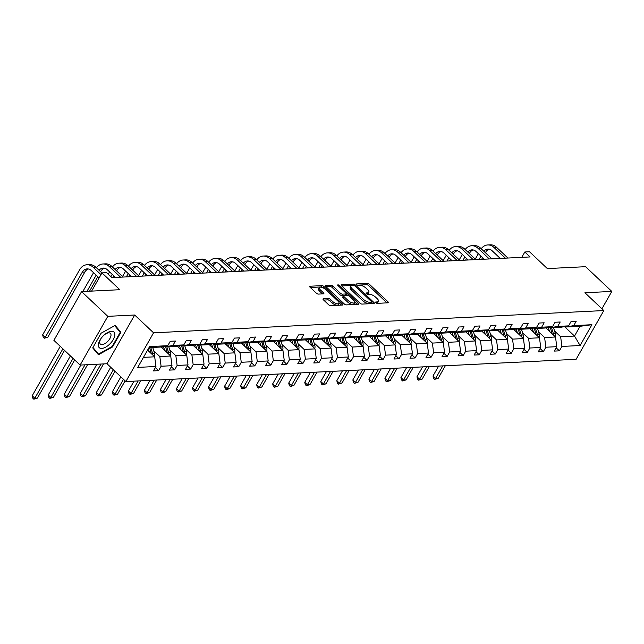 <?xml version="1.0" encoding="UTF-8"?>
<svg xmlns="http://www.w3.org/2000/svg" width="644" height="644" viewBox="0 0 644 644"><rect width="100%" height="100%" fill="white"/><g stroke="black" fill="none" stroke-linecap="round" stroke-linejoin="round"><path stroke-width="0.97" d="M375.855 302.704A1.135 0.443 29.6 0 0 377.279 303.348L388.002 302.817A1.618 0.636 29.6 0 0 388.38 302.64A1.618 0.636 29.6 0 0 387.978 301.795L369.447 284.31A1.618 0.636 29.6 0 0 367.41 283.392L356.687 283.923A1.135 0.443 29.6 0 0 356.422 284.044A1.135 0.443 29.6 0 0 356.704 284.64A1.135 0.443 29.6 0 0 358.128 285.284L359.521 285.212A5.176 2.037 29.6 0 1 366.042 288.158L367.587 289.615A5.176 2.037 29.6 0 1 368.859 292.336A5.176 2.037 29.6 0 1 367.652 292.883L366.267 292.956A1.135 0.443 29.6 0 0 366.001 293.076A1.135 0.443 29.6 0 0 366.283 293.672A1.135 0.443 29.6 0 0 367.708 294.316L369.093 294.244A5.176 2.037 29.6 0 1 375.613 297.19L377.159 298.647A5.176 2.037 29.6 0 1 378.431 301.368A5.176 2.037 29.6 0 1 377.231 301.915L375.838 301.988A1.135 0.443 29.6 0 0 375.573 302.108A1.135 0.443 29.6 0 0 375.855 302.704M601.931 308.79L611.8 291.426L585.573 266.688L547.344 268.58L529.513 251.756L524.836 251.989L521.793 257.342M80.114 365.076L106.993 363.747L134.677 315.013L107.806 316.341L80.114 365.076L53.895 340.338L81.579 291.603L119.808 289.711L101.977 272.895L91.633 291.104M107.806 316.341L81.579 291.603M323.393 298.808A1.618 0.636 29.6 0 0 323.014 298.977A1.618 0.636 29.6 0 0 323.409 299.822L328.609 304.733A1.618 0.636 29.6 0 0 330.654 305.65L342.552 305.063A1.618 0.636 29.6 0 0 342.93 304.894A1.618 0.636 29.6 0 0 342.536 304.04L323.996 286.564A1.618 0.636 29.6 0 0 321.96 285.638L310.062 286.226A1.618 0.636 29.6 0 0 309.684 286.403A1.618 0.636 29.6 0 0 310.078 287.248L316.357 293.173A1.618 0.636 29.6 0 0 318.402 294.091L323.489 293.841A1.618 0.636 29.6 0 0 323.868 293.672A1.618 0.636 29.6 0 0 323.473 292.819L320.358 289.881A4.331 1.707 29.6 0 1 319.295 287.61A4.331 1.707 29.6 0 1 321.96 287.417A4.331 1.707 29.6 0 1 325.751 289.615L337.955 301.126A4.331 1.707 29.6 0 1 339.018 303.396A4.331 1.707 29.6 0 1 336.353 303.59A4.331 1.707 29.6 0 1 332.562 301.392L330.525 299.476A1.618 0.636 29.6 0 0 328.488 298.55L323.393 298.808L323.063 299.388M101.977 272.895L106.654 272.662L111.895 277.612L530.084 256.94L524.836 251.989M134.677 315.013L153.562 332.819L603.806 310.561L576.122 359.296L125.87 381.554L153.562 332.819M611.8 291.426L584.921 292.754L603.806 310.561M359.988 303.179A1.618 0.636 29.6 0 0 362.025 304.097L373.931 303.509A1.618 0.636 29.6 0 0 374.301 303.34A1.618 0.636 29.6 0 0 373.906 302.487L355.375 285.01A1.618 0.636 29.6 0 0 353.339 284.084L341.433 284.68A1.618 0.636 29.6 0 0 341.054 284.849A1.618 0.636 29.6 0 0 341.449 285.695L359.988 303.179M358.241 304.29L346.335 304.878A1.618 0.636 29.6 0 1 344.298 303.952L325.767 286.475A1.618 0.636 29.6 0 1 325.365 285.622A1.618 0.636 29.6 0 1 325.743 285.453L330.839 285.203A1.618 0.636 29.6 0 1 332.876 286.121L340.394 293.213A1.618 0.636 29.6 0 0 342.431 294.131L345.812 293.962A1.618 0.636 29.6 0 0 346.19 293.793A1.618 0.636 29.6 0 0 345.788 292.948L337.963 285.566A1.135 0.443 29.6 0 1 337.689 284.97A1.135 0.443 29.6 0 1 338.382 284.922A1.135 0.443 29.6 0 1 339.38 285.493L358.217 303.268A1.618 0.636 29.6 0 1 358.619 304.113A1.618 0.636 29.6 0 1 358.241 304.29M155.333 367.587L158.585 370.654L153.449 370.912L155.953 366.5L137.76 367.394L149.585 346.585L167.778 345.683L160.227 347.068L148.997 347.615M172.914 345.434L183.806 344.894L176.263 346.271L165.363 346.81L172.914 345.434L175.418 341.022L170.282 341.272L167.778 345.683M183.806 344.894L186.317 340.483L191.453 340.225L188.95 344.637L199.841 344.105L202.345 339.686L207.489 339.436L204.977 343.848L215.869 343.308L218.38 338.897L223.516 338.639L221.013 343.059L231.904 342.519L234.408 338.1L239.552 337.85L237.04 342.262L247.94 341.723L250.444 337.311L255.579 337.053L253.076 341.473L263.968 340.934L266.479 336.522L271.615 336.265L269.112 340.676L280.003 340.137L282.507 335.725L287.651 335.476L285.139 339.887L296.039 339.348L298.542 334.936L303.678 334.679L301.175 339.09L312.066 338.551L314.578 334.139L319.714 333.89L317.202 338.301L328.102 337.762L330.605 333.351L335.749 333.093L333.238 337.504L344.129 336.965L346.641 332.554L351.777 332.304L349.273 336.715L360.165 336.176L362.669 331.765L367.813 331.507L365.301 335.918L376.201 335.379L378.704 330.968L383.84 330.718L381.337 335.13L392.228 334.59L394.74 330.179L399.876 329.921L397.372 334.333L408.264 333.801L410.767 329.382L415.911 329.132L413.4 333.544L424.299 333.004L426.803 328.593L431.939 328.335L429.435 332.747L440.327 332.215L442.839 327.796L447.974 327.546L445.463 331.958L456.363 331.418L458.866 327.007L464.002 326.75L461.498 331.169L472.39 330.63L474.902 326.218L480.038 325.961L477.534 330.372L488.426 329.833L490.929 325.421L496.073 325.164L493.562 329.583L504.461 329.044L506.965 324.632L512.101 324.375L509.597 328.786L520.489 328.247L523 323.835L528.136 323.586L525.633 327.997L536.524 327.458L539.028 323.047L544.172 322.789L541.66 327.2L552.552 326.661L555.064 322.25L560.2 322L557.696 326.411L568.588 325.872L571.091 321.461L576.235 321.203L573.724 325.614L591.917 324.721L580.099 345.53L561.906 346.432L559.394 350.843L554.259 351.093L556.762 346.681L545.871 347.221L543.367 351.632L538.223 351.89L540.735 347.478L529.843 348.018L527.331 352.429L522.195 352.679L524.699 348.267L513.807 348.807L511.304 353.218L506.16 353.476L508.671 349.064L497.772 349.595L495.268 354.015L490.132 354.264L492.636 349.853L481.744 350.392L479.233 354.804L474.097 355.061L476.6 350.642L465.709 351.181L463.205 355.601L458.061 355.85L460.573 351.439L449.673 351.978L447.169 356.39L442.034 356.647L444.537 352.228L433.645 352.767L431.134 357.178L425.998 357.436L428.501 353.025L417.61 353.564L415.106 357.975L409.962 358.225L412.474 353.814L401.582 354.353L399.071 358.764L393.935 359.022L396.438 354.611L385.547 355.15L383.043 359.561L377.899 359.811L380.411 355.399L369.511 355.939L367.008 360.35L361.872 360.608L364.375 356.196L353.484 356.736L350.972 361.147L345.836 361.397L348.34 356.985L337.448 357.525L334.944 361.936L329.8 362.194L332.312 357.782L321.412 358.322L318.909 362.733L313.773 362.983L316.276 358.571L305.385 359.111L302.873 363.522L297.737 363.779L300.249 359.368L289.349 359.899L286.846 364.319L281.71 364.568L284.213 360.157L273.322 360.696L270.81 365.108L265.674 365.365L268.178 360.954L257.286 361.485L254.783 365.905L249.639 366.154L252.15 361.743L241.25 362.282L238.747 366.694L233.611 366.951L236.115 362.532L225.223 363.071L222.711 367.483L217.575 367.74L220.079 363.329L209.187 363.868L206.684 368.279L201.54 368.537L204.051 364.118L193.16 364.657L190.648 369.068L185.512 369.326L188.016 364.915L177.124 365.454L174.613 369.865L169.477 370.115L171.988 365.703L161.089 366.243L158.585 370.654M161.064 346.907L170.724 356.019L159.825 356.559L153.755 350.827M159.825 356.559L161.089 366.243M170.724 356.019L171.988 365.703M164.759 346.239L165.363 346.81M177.1 346.118L186.752 355.222L175.86 355.762L169.791 350.038M175.86 355.762L177.124 365.454M186.752 355.222L188.016 364.915M199.841 344.105L192.29 345.482L181.399 346.013L188.95 344.637M180.787 345.442L181.399 346.013M193.128 345.329L202.788 354.433L191.896 354.973L185.818 349.241M191.896 354.973L193.16 364.657M202.788 354.433L204.051 364.118M215.869 343.308L208.326 344.685L197.426 345.224L204.977 343.848M196.823 344.653L197.426 345.224M209.163 344.532L218.823 353.637L207.923 354.176L201.854 348.452M207.923 354.176L209.187 363.868M218.823 353.637L220.079 363.329M231.904 342.519L224.353 343.896L213.462 344.435L221.013 343.059M212.858 343.856L213.462 344.435M225.199 343.743L234.851 352.848L223.959 353.387L217.889 347.663M223.959 353.387L225.223 363.071M234.851 352.848L236.115 362.532M247.94 341.723L240.389 343.099L229.497 343.638L237.04 342.262M228.886 343.067L229.497 343.638M241.226 342.946L250.886 352.059L239.987 352.59L233.917 346.866M239.987 352.59L241.25 362.282M250.886 352.059L252.15 361.743M263.968 340.934L256.425 342.31L245.525 342.849L253.076 341.473M244.921 342.278L245.525 342.849M257.262 342.157L266.914 351.262L256.022 351.801L249.953 346.078M256.022 351.801L257.286 361.485M266.914 351.262L268.178 360.954M280.003 340.137L272.452 341.513L261.561 342.053L269.112 340.676M260.957 341.481L261.561 342.053M273.298 341.36L282.949 350.473L272.058 351.012L265.988 345.281M272.058 351.012L273.322 360.696M282.949 350.473L284.213 360.157M296.039 339.348L288.488 340.724L277.596 341.264L285.139 339.887M276.984 340.692L277.596 341.264M289.325 340.571L298.985 349.676L288.085 350.215L282.016 344.492M288.085 350.215L289.349 359.899M298.985 349.676L300.249 359.368M312.066 338.551L304.515 339.927L293.624 340.467L301.175 339.09M293.02 339.895L293.624 340.467M305.361 339.774L315.013 348.887L304.121 349.426L298.051 343.695M304.121 349.426L305.385 359.111M315.013 348.887L316.276 358.571M328.102 337.762L320.551 339.138L309.659 339.678L317.202 338.301M309.048 339.106L309.659 339.678M321.388 338.986L331.048 348.09L320.157 348.629L314.079 342.906M320.157 348.629L321.412 358.322M331.048 348.09L332.312 357.782M344.129 336.965L336.587 338.342L325.687 338.881L333.238 337.504M325.083 338.309L325.687 338.881M337.424 338.189L347.076 347.301L336.184 347.841L330.114 342.109M336.184 347.841L337.448 357.525M347.076 347.301L348.34 356.985M360.165 336.176L352.614 337.553L341.723 338.092L349.273 336.715M341.119 337.52L341.723 338.092M353.459 337.4L363.111 346.504L352.22 347.044L346.15 341.32M352.22 347.044L353.484 356.736M363.111 346.504L364.375 356.196M376.201 335.379L368.65 336.756L357.758 337.295L365.301 335.918M357.146 336.723L357.758 337.295M369.487 336.603L379.147 345.715L368.247 346.255L362.178 340.523M368.247 346.255L369.511 355.939M379.147 345.715L380.411 355.399M392.228 334.59L384.685 335.967L373.786 336.506L381.337 335.13M373.182 335.935L373.786 336.506M385.523 335.814L395.175 344.918L384.283 345.458L378.213 339.734M384.283 345.458L385.547 355.15M395.175 344.918L396.438 354.611M408.264 333.801L400.713 335.178L389.821 335.709L397.372 334.333M389.218 335.138L389.821 335.709M401.55 335.025L411.21 344.129L400.318 344.669L394.241 338.937M400.318 344.669L401.582 354.353M411.21 344.129L412.474 353.814M424.299 333.004L416.749 334.381L405.857 334.92L413.4 333.544M405.245 334.349L405.857 334.92M417.586 334.228L427.246 343.333L416.346 343.872L410.276 338.148M416.346 343.872L417.61 353.564M427.246 343.333L428.501 353.025M440.327 332.215L432.776 333.592L421.884 334.131L429.435 332.747M421.281 333.552L421.884 334.131M433.621 333.439L443.273 342.544L432.382 343.083L426.312 337.351M432.382 343.083L433.645 352.767M443.273 342.544L444.537 352.228M456.363 331.418L448.812 332.795L437.92 333.334L445.463 331.958M437.308 332.763L437.92 333.334M449.649 332.642L459.309 341.747L448.417 342.286L442.339 336.562M448.417 342.286L449.673 351.978M459.309 341.747L460.573 351.439M472.39 330.63L464.847 332.006L453.948 332.546L461.498 331.169M453.344 331.966L453.948 332.546M465.684 331.853L475.336 340.958L464.445 341.497L458.375 335.774M464.445 341.497L465.709 351.181M475.336 340.958L476.6 350.642M488.426 329.833L480.875 331.209L469.983 331.749L477.534 330.372M469.379 331.177L469.983 331.749M481.72 331.056L491.372 340.169L480.48 340.7L474.411 334.977M480.48 340.7L481.744 350.392M491.372 340.169L492.636 349.853M504.461 329.044L496.91 330.42L486.019 330.96L493.562 329.583M485.407 330.388L486.019 330.96M497.748 330.267L507.408 339.372L496.508 339.911L490.438 334.188M496.508 339.911L497.772 349.595M507.408 339.372L508.671 349.064M520.489 328.247L512.946 329.623L502.046 330.163L509.597 328.786M501.443 329.591L502.046 330.163M513.783 329.47L523.435 338.583L512.544 339.122L506.474 333.391M512.544 339.122L513.807 348.807M523.435 338.583L524.699 348.267M536.524 327.458L528.974 328.834L518.082 329.374L525.633 327.997M517.47 328.802L518.082 329.374M529.811 328.682L539.471 337.786L528.579 338.325L522.501 332.602M528.579 338.325L529.843 348.018M539.471 337.786L540.735 347.478M552.552 326.661L545.009 328.038L534.118 328.577L541.66 327.2M533.506 328.005L534.118 328.577M545.846 327.885L555.506 336.997L544.607 337.537L538.537 331.805M544.607 337.537L545.871 347.221M555.506 336.997L556.762 346.681M568.588 325.872L561.037 327.249L550.145 327.788L557.696 326.411M549.541 327.216L550.145 327.788M564.506 326.613L574.512 336.055L560.642 336.74L554.573 331.016M560.642 336.74L561.906 346.432M580.099 345.53L574.512 336.055L580.051 326.307L566.181 326.991L573.724 325.614M106.993 363.747L125.87 381.554M565.569 326.419L566.181 326.991M143.459 357.364L154.689 356.808L147.581 350.111M580.051 326.307L591.917 324.721M154.689 356.808L155.953 366.5M556.142 347.776L559.394 350.843M540.115 348.565L543.367 351.632M524.079 349.362L527.331 352.429M508.052 350.151L511.304 353.218M492.016 350.948L495.268 354.015M475.98 351.737L479.233 354.804M459.953 352.526L463.205 355.601M443.917 353.323L447.169 356.39M427.882 354.111L431.134 357.178M411.854 354.908L415.106 357.975M395.819 355.697L399.071 358.764M379.791 356.494L383.043 359.561M363.755 357.283L367.008 360.35M347.72 358.08L350.972 361.147M331.692 358.869L334.944 361.936M315.657 359.666L318.909 362.733M299.629 360.455L302.873 363.522M283.593 361.252L286.846 364.319M267.558 362.041L270.81 365.108M251.53 362.838L254.783 365.905M235.495 363.627L238.747 366.694M219.459 364.415L222.711 367.483M203.432 365.212L206.684 368.279M187.396 366.001L190.648 369.068M171.368 366.798L174.613 369.865M112.555 346.923L120.895 332.24L115.147 325.397L101.06 333.222L92.72 347.905L98.468 354.747L112.555 346.923L112.137 346.528M376.684 303.219A5.176 2.037 29.6 0 0 377.682 302.68L378.431 301.368M367.104 294.187A5.176 2.037 29.6 0 0 368.11 293.656L368.859 292.336M386.972 302.865L368.698 285.63A1.618 0.636 29.6 0 0 366.661 284.712L357.549 285.163M353.266 285.525A1.618 0.636 29.6 0 0 352.59 285.405L341.714 285.944M372.9 303.566L371.532 302.278M371.379 302.205A1.135 0.443 29.6 0 0 371.636 302.084A1.135 0.443 29.6 0 0 371.363 301.489L355.094 286.145A1.135 0.443 29.6 0 0 353.669 285.501L352.204 285.574A5.176 2.037 29.6 0 0 350.996 286.129A5.176 2.037 29.6 0 0 352.268 288.842L363.393 299.331A5.176 2.037 29.6 0 0 369.914 302.278L371.379 302.205L370.63 303.525A1.135 0.443 29.6 0 0 370.896 303.404A1.135 0.443 29.6 0 0 370.863 303.115M350.996 286.129L350.247 287.441A5.176 2.037 29.6 0 0 351.519 290.162L352.268 288.842M370.63 303.525L369.165 303.598A5.176 2.037 29.6 0 1 362.644 300.651L351.519 290.162M326.025 286.717L330.09 286.516L330.839 285.203M346.19 293.793L345.442 295.113A1.618 0.636 29.6 0 1 345.063 295.282L341.682 295.451A1.618 0.636 29.6 0 1 339.646 294.525L332.127 287.441A1.618 0.636 29.6 0 0 330.09 286.516M346.134 293.889L347.712 295.379M354.731 301.996L357.211 304.338M348.195 300.571A4.331 1.707 29.6 0 0 351.986 302.769A4.331 1.707 29.6 0 0 354.651 302.575A4.331 1.707 29.6 0 0 353.588 300.297L349.289 296.248A1.618 0.636 29.6 0 0 347.253 295.322L343.872 295.491A1.618 0.636 29.6 0 0 343.494 295.66A1.618 0.636 29.6 0 0 343.896 296.514L348.195 300.571L347.446 301.883A4.331 1.707 29.6 0 0 351.238 304.089A4.331 1.707 29.6 0 0 353.91 303.888L354.651 302.575M343.494 295.66L342.745 296.981A1.618 0.636 29.6 0 0 343.147 297.834L343.896 296.514M347.446 301.883L343.147 297.834M339.018 303.396L338.269 304.717A4.331 1.707 29.6 0 1 335.605 304.91A4.331 1.707 29.6 0 1 331.813 302.712L329.776 300.788A1.618 0.636 29.6 0 0 327.74 299.871L323.674 300.072M319.295 287.61L318.547 288.931A4.331 1.707 29.6 0 0 319.609 291.201L320.358 289.881M322.467 293.889L319.609 291.201M323.368 287.981L323.256 287.876A1.618 0.636 29.6 0 0 321.211 286.958L310.336 287.498M341.521 305.111L339.09 302.817M117.602 329.14L120.895 332.24M555.217 336.723A4.371 3.413 -92.8 0 0 555.281 333.375L553.55 327.619M549.429 331.266L548.277 327.442M546.949 328.923L546.595 327.748M553.558 335.162A4.371 3.413 -92.8 0 0 553.325 333.471L551.594 327.716M550.362 327.772L552.093 333.528A4.371 3.413 87.2 0 1 552.182 333.866M442.758 365.889L435.634 378.431L438.202 378.302L445.326 365.76M438.202 378.302L434.644 379.356L433.597 378.366L433.018 375.951L438.612 366.09M433.018 375.951L435.634 378.431L434.644 379.356M481.197 248.753A12.365 9.66 87.2 0 1 487.725 244.953L490.293 244.825A12.365 9.66 87.2 0 1 496.516 247.288L507.907 258.035M487.725 244.953A12.365 9.66 87.2 0 1 493.948 247.417L505.339 258.163M500.243 258.413L492.08 250.709A8.243 6.44 -92.8 0 0 487.927 249.067A8.243 6.44 -92.8 0 0 483.845 251.257M489.223 249.172A8.243 6.44 -92.8 0 0 485.665 252.223L485.391 252.706M480.947 256.127L479.056 259.46M482.573 257.664L481.623 259.331M475.256 259.065L478.323 253.656M539.181 337.52A4.371 3.413 -92.8 0 0 539.245 334.164L537.515 328.408M533.401 332.062L532.25 328.239M530.914 329.72L530.559 328.545M537.523 335.951A4.371 3.413 -92.8 0 0 537.297 334.26L535.558 328.504M534.327 328.569L536.058 334.325A4.371 3.413 87.2 0 1 536.154 334.655M426.722 366.678L419.606 379.219L422.174 379.091L429.298 366.557M422.174 379.091L418.616 380.153L417.57 379.163L416.982 376.748L422.585 366.887M416.982 376.748L419.606 379.219L418.616 380.153M523.153 338.309A4.371 3.413 -92.8 0 0 523.218 334.961L521.479 329.205M517.365 332.851L516.214 329.028M514.878 330.509L514.524 329.334M521.495 336.748A4.371 3.413 -92.8 0 0 521.262 335.049L519.531 329.301M518.299 329.358L520.03 335.113A4.371 3.413 87.2 0 1 520.119 335.452M410.695 367.474L403.571 380.016L406.139 379.888L413.263 367.346M406.139 379.888L402.581 380.942L401.534 379.952L400.946 377.537L406.549 367.676M400.946 377.537L403.571 380.016L402.581 380.942M465.161 249.542A12.365 9.66 87.2 0 1 471.698 245.742L474.266 245.614A12.365 9.66 87.2 0 1 480.488 248.085L491.871 258.824M471.698 245.742A12.365 9.66 87.2 0 1 477.92 248.214L489.303 258.952M484.208 259.202L476.045 251.506A8.243 6.44 -92.8 0 0 471.899 249.856A8.243 6.44 -92.8 0 0 467.81 252.046M473.187 249.961A8.243 6.44 -92.8 0 0 469.629 253.02L469.355 253.503M464.912 256.916L463.02 260.248M466.538 258.453L465.588 260.128M459.22 259.854L462.295 254.444M449.134 250.339A12.365 9.66 87.2 0 1 455.662 246.539L458.23 246.411A12.365 9.66 87.2 0 1 464.453 248.874L475.844 259.621M455.662 246.539A12.365 9.66 87.2 0 1 461.885 249.003L473.276 259.741M468.18 259.999L460.017 252.295A8.243 6.44 -92.8 0 0 455.863 250.653A8.243 6.44 -92.8 0 0 451.782 252.842M457.16 250.758A8.243 6.44 -92.8 0 0 453.593 253.808L453.32 254.291M448.884 257.713L446.992 261.045M450.51 259.242L449.56 260.917M443.185 260.651L446.26 255.241M109.947 343.872A10.715 5.192 133.3 0 0 114.487 332.803A10.715 5.192 133.3 0 0 105.061 334.252A10.715 5.192 133.3 0 0 103.241 335.878A10.715 5.192 133.3 0 0 100.891 338.672A10.715 5.192 133.3 0 0 99.731 348.026A10.715 5.192 133.3 0 0 109.947 343.872M101.205 338.237A7.334 3.55 133.3 0 0 100.319 344.041A7.334 3.55 133.3 0 0 107.653 341.441A7.334 3.55 133.3 0 0 110.39 333.367A7.334 3.55 133.3 0 0 104.65 334.59M114.672 325.655L120.243 332.288L112.169 346.512L98.516 354.095L92.961 347.478M95.642 351.382L98.516 354.095M507.118 339.106A4.371 3.413 -92.8 0 0 507.182 335.749L505.451 329.994M501.33 333.648L500.179 329.825M498.85 331.298L498.496 330.131M505.459 337.537A4.371 3.413 -92.8 0 0 505.226 335.846L503.495 330.09M502.264 330.155L503.994 335.91A4.371 3.413 87.2 0 1 504.083 336.24M394.659 368.263L387.535 380.805L390.111 380.676L397.227 368.143M390.111 380.676L386.553 381.739L385.498 380.749L384.919 378.334L390.514 368.473M384.919 378.334L387.535 380.805L386.553 381.739M433.098 251.128A12.365 9.66 87.2 0 1 439.627 247.328L442.203 247.199A12.365 9.66 87.2 0 1 448.417 249.671L459.808 260.409M439.627 247.328A12.365 9.66 87.2 0 1 445.849 249.8L457.24 260.538M452.144 260.788L443.982 253.092A8.243 6.44 -92.8 0 0 439.836 251.442A8.243 6.44 -92.8 0 0 435.746 253.631M441.124 251.546A8.243 6.44 -92.8 0 0 437.566 254.605L437.292 255.088M432.849 258.502L430.957 261.834M434.475 260.039L433.525 261.714M427.157 261.44L430.224 256.03M491.082 339.895A4.371 3.413 -92.8 0 0 491.147 336.538L489.416 330.791M485.302 334.437L484.151 330.613M482.815 332.095L482.461 330.919M489.424 338.333A4.371 3.413 -92.8 0 0 489.199 336.635L487.468 330.887M486.228 330.944L487.967 336.699A4.371 3.413 87.2 0 1 488.055 337.037M378.632 369.06L371.508 381.594L374.075 381.473L381.2 368.932M374.075 381.473L370.517 382.528L369.471 381.538L368.883 379.123L374.486 369.262M368.883 379.123L371.508 381.594L370.517 382.528M417.062 251.925A12.365 9.66 87.2 0 1 423.599 248.125L426.167 247.996A12.365 9.66 87.2 0 1 432.39 250.46L443.772 261.206M423.599 248.125A12.365 9.66 87.2 0 1 429.822 250.588L441.204 261.327M436.109 261.585L427.946 253.881A8.243 6.44 -92.8 0 0 423.8 252.239A8.243 6.44 -92.8 0 0 419.719 254.42M425.096 252.343A8.243 6.44 -92.8 0 0 421.53 255.394L421.257 255.877M416.821 259.299L414.921 262.631M418.447 260.828L417.497 262.502M411.122 262.237L414.197 256.827M475.055 340.684A4.371 3.413 -92.8 0 0 475.119 337.335L473.388 331.579M469.267 335.234L468.116 331.41M466.779 332.884L466.433 331.716M473.396 339.122A4.371 3.413 -92.8 0 0 473.163 337.432L471.432 331.676M470.201 331.741L471.931 337.488A4.371 3.413 87.2 0 1 472.02 337.826M362.596 369.849L355.472 382.391L358.04 382.262L365.164 369.728M358.04 382.262L354.482 383.325L353.435 382.335L352.848 379.92L358.45 370.059M352.848 379.92L355.472 382.391L354.482 383.325M401.035 252.714A12.365 9.66 87.2 0 1 407.563 248.914L410.131 248.785A12.365 9.66 87.2 0 1 416.354 251.257L427.745 261.995M407.563 248.914A12.365 9.66 87.2 0 1 413.786 251.385L425.177 262.124M420.081 262.374L411.918 254.678A8.243 6.44 -92.8 0 0 407.765 253.028A8.243 6.44 -92.8 0 0 403.683 255.217M409.061 253.132A8.243 6.44 -92.8 0 0 405.503 256.183L405.221 256.674M400.785 260.087L398.894 263.42M402.411 261.625L401.462 263.291M395.086 263.026L398.161 257.616M459.019 341.481A4.371 3.413 -92.8 0 0 459.083 338.124L457.353 332.376M453.239 336.023L452.088 332.199M450.752 333.681L450.398 332.505M457.361 339.919A4.371 3.413 -92.8 0 0 457.135 338.221L455.397 332.473M454.165 332.529L455.896 338.285A4.371 3.413 87.2 0 1 455.984 338.615M346.561 370.646L339.444 383.18L342.012 383.059L349.137 370.517M342.012 383.059L338.454 384.114L337.4 383.124L336.82 380.709L342.423 370.847M336.82 380.709L339.444 383.18L338.454 384.114M384.999 253.511A12.365 9.66 87.2 0 1 391.528 249.711L394.104 249.582A12.365 9.66 87.2 0 1 400.327 252.046L411.709 262.792M391.528 249.711A12.365 9.66 87.2 0 1 397.751 252.174L409.141 262.913M404.046 263.171L395.883 255.467A8.243 6.44 -92.8 0 0 391.737 253.825A8.243 6.44 -92.8 0 0 387.648 256.006M393.025 253.921A8.243 6.44 -92.8 0 0 389.467 256.98L389.193 257.463M384.75 260.884L382.858 264.217M386.376 262.414L385.426 264.088M379.058 263.815L382.134 258.413M442.991 342.27A4.371 3.413 -92.8 0 0 443.056 338.921L441.317 333.165M437.204 336.82L436.052 332.988M434.716 334.469L434.362 333.302M441.333 340.708A4.371 3.413 -92.8 0 0 441.1 339.018L439.369 333.262M438.137 333.326L439.868 339.074A4.371 3.413 87.2 0 1 439.957 339.412M330.533 371.435L323.409 383.977L325.977 383.848L333.101 371.314M325.977 383.848L322.419 384.911L321.372 383.921L320.784 381.506L326.387 371.644M320.784 381.506L323.409 383.977L322.419 384.911M368.964 254.299A12.365 9.66 87.2 0 1 375.5 250.5L378.068 250.371A12.365 9.66 87.2 0 1 384.291 252.842L395.682 263.581M375.5 250.5A12.365 9.66 87.2 0 1 381.723 252.963L393.106 263.71M388.018 263.959L379.847 256.264A8.243 6.44 -92.8 0 0 375.702 254.613A8.243 6.44 -92.8 0 0 371.62 256.803M376.998 254.718A8.243 6.44 -92.8 0 0 373.431 257.769L373.158 258.252M368.722 261.673L366.83 265.006M370.348 263.211L369.398 264.877M363.023 264.612L366.098 259.202M426.956 343.067A4.371 3.413 -92.8 0 0 427.02 339.71L425.29 333.962M421.168 337.609L420.017 333.785M418.689 335.266L418.334 334.091M425.298 341.505A4.371 3.413 -92.8 0 0 425.064 339.807L423.333 334.059M422.102 334.115L423.833 339.871A4.371 3.413 87.2 0 1 423.921 340.201M314.497 372.232L307.373 384.766L309.941 384.645L317.065 372.103M309.941 384.645L306.391 385.7L305.337 384.709L304.757 382.295L310.352 372.433M304.757 382.295L307.373 384.766L306.391 385.7M352.936 255.096A12.365 9.66 87.2 0 1 359.465 251.289L362.033 251.168A12.365 9.66 87.2 0 1 368.255 253.631L379.646 264.37M359.465 251.289A12.365 9.66 87.2 0 1 365.687 253.76L377.078 264.499M371.982 264.756L363.82 257.053A8.243 6.44 -92.8 0 0 359.674 255.41A8.243 6.44 -92.8 0 0 355.585 257.592M360.962 255.507A8.243 6.44 -92.8 0 0 357.404 258.566L357.13 259.049M352.687 262.47L350.795 265.803M354.313 264L353.363 265.674M346.995 265.4L350.062 259.991M410.92 343.856A4.371 3.413 -92.8 0 0 410.985 340.507L409.254 334.751M405.14 338.406L403.989 334.574M402.653 336.055L402.299 334.888M409.262 342.294A4.371 3.413 -92.8 0 0 409.037 340.604L407.306 334.848M406.066 334.912L407.797 340.66A4.371 3.413 87.2 0 1 407.894 340.998M298.47 373.021L291.346 385.563L293.914 385.434L301.038 372.892M293.914 385.434L290.355 386.497L289.309 385.506L288.721 383.091L294.324 373.23M288.721 383.091L291.346 385.563L290.355 386.497M336.901 255.885A12.365 9.66 87.2 0 1 343.437 252.086L346.005 251.957A12.365 9.66 87.2 0 1 352.228 254.428L363.61 265.167M343.437 252.086A12.365 9.66 87.2 0 1 349.66 254.549L361.043 265.296M355.947 265.545L347.784 257.842A8.243 6.44 -92.8 0 0 343.638 256.199A8.243 6.44 -92.8 0 0 339.549 258.389M344.926 256.304A8.243 6.44 -92.8 0 0 341.368 259.355L341.095 259.838M336.651 263.259L334.759 266.592M338.277 264.797L337.327 266.463M330.96 266.197L334.035 260.788M394.893 344.653A4.371 3.413 -92.8 0 0 394.957 341.296L393.218 335.548M389.105 339.195L387.954 335.371M386.617 336.852L386.263 335.677M393.234 343.083A4.371 3.413 -92.8 0 0 393.001 341.392L391.27 335.645M390.039 335.701L391.769 341.457A4.371 3.413 87.2 0 1 391.858 341.787M282.434 373.818L275.31 386.352L277.878 386.223L285.002 373.689M277.878 386.223L274.32 387.286L273.273 386.295L272.686 383.88L278.288 374.019M272.686 383.88L275.31 386.352L274.32 387.286M320.873 256.682A12.365 9.66 87.2 0 1 327.402 252.875L329.969 252.754A12.365 9.66 87.2 0 1 336.192 255.217L347.583 265.956M327.402 252.875A12.365 9.66 87.2 0 1 333.624 255.346L345.015 266.085M339.919 266.334L331.757 258.638A8.243 6.44 -92.8 0 0 327.603 256.996A8.243 6.44 -92.8 0 0 323.521 259.178M328.899 257.093A8.243 6.44 -92.8 0 0 325.333 260.152L325.059 260.635M320.623 264.056L318.732 267.389M322.25 265.586L321.3 267.26M314.924 266.986L317.999 261.577M378.857 345.442A4.371 3.413 -92.8 0 0 378.922 342.093L377.191 336.337M373.077 339.984L371.918 336.16M370.59 337.641L370.236 336.474M377.199 343.88A4.371 3.413 -92.8 0 0 376.965 342.189L375.235 336.434M374.003 336.498L375.734 342.246A4.371 3.413 87.2 0 1 375.822 342.584M266.399 374.607L259.274 387.149L261.85 387.02L268.967 374.478M261.85 387.02L258.292 388.082L257.238 387.092L256.658 384.669L262.261 374.816M256.658 384.669L259.274 387.149L258.292 388.082M304.837 257.471A12.365 9.66 87.2 0 1 311.366 253.672L313.942 253.543A12.365 9.66 87.2 0 1 320.165 256.014L331.547 266.753M311.366 253.672A12.365 9.66 87.2 0 1 317.589 256.135L328.979 266.882M323.884 267.131L315.721 259.427A8.243 6.44 -92.8 0 0 311.575 257.785A8.243 6.44 -92.8 0 0 307.486 259.975M312.863 257.89A8.243 6.44 -92.8 0 0 309.305 260.941L309.031 261.424M304.588 264.845L302.696 268.178M306.214 266.383L305.264 268.049M298.897 267.783L301.964 262.374M362.83 346.239A4.371 3.413 -92.8 0 0 362.886 342.882L361.155 337.126M357.042 340.781L355.891 336.957M354.554 338.438L354.2 337.263M361.171 344.669A4.371 3.413 -92.8 0 0 360.938 342.978L359.207 337.223M357.967 337.287L359.706 343.043A4.371 3.413 87.2 0 1 359.795 343.373M250.371 375.404L243.247 387.938L245.815 387.809L252.939 375.275M245.815 387.809L242.257 388.871L241.21 387.881L240.623 385.466L246.225 375.605M240.623 385.466L243.247 387.938L242.257 388.871M288.802 258.268A12.365 9.66 87.2 0 1 295.338 254.461L297.906 254.34A12.365 9.66 87.2 0 1 304.129 256.803L315.52 267.542M295.338 254.461A12.365 9.66 87.2 0 1 301.561 256.932L312.944 267.671M307.848 267.92L299.685 260.224A8.243 6.44 -92.8 0 0 295.54 258.582A8.243 6.44 -92.8 0 0 291.458 260.764M296.836 258.679A8.243 6.44 -92.8 0 0 293.27 261.738L292.996 262.221M288.56 265.642L286.661 268.975M290.186 267.171L289.237 268.846M282.861 268.572L285.936 263.163M346.794 347.027A4.371 3.413 -92.8 0 0 346.858 343.679L345.128 337.923M341.006 341.57L339.855 337.746M338.519 339.227L338.172 338.052M345.136 345.466A4.371 3.413 -92.8 0 0 344.902 343.775L343.172 338.019M341.94 338.084L343.671 343.832A4.371 3.413 87.2 0 1 343.759 344.17M234.336 376.193L227.211 388.735L229.779 388.606L236.903 376.064M229.779 388.606L226.221 389.66L225.175 388.678L224.587 386.255L230.19 376.402M224.587 386.255L227.211 388.735L226.221 389.66M272.774 259.057A12.365 9.66 87.2 0 1 279.303 255.257L281.871 255.129A12.365 9.66 87.2 0 1 288.093 257.6L299.484 268.339M279.303 255.257A12.365 9.66 87.2 0 1 285.525 257.721L296.916 268.468M291.821 268.717L283.658 261.013A8.243 6.44 -92.8 0 0 279.504 259.371A8.243 6.44 -92.8 0 0 275.423 261.561M280.8 259.476A8.243 6.44 -92.8 0 0 277.242 262.527L276.96 263.01M272.525 266.431L270.633 269.764M274.151 267.968L273.201 269.635M266.825 269.369L269.9 263.959M330.758 347.824A4.371 3.413 -92.8 0 0 330.823 344.468L329.092 338.712M324.978 342.367L323.827 338.543M322.491 340.024L322.137 338.849M329.1 346.255A4.371 3.413 -92.8 0 0 328.875 344.564L327.136 338.808M325.904 338.873L327.635 344.629A4.371 3.413 87.2 0 1 327.724 344.959M218.3 376.99L211.184 389.523L213.752 389.395L220.876 376.861M213.752 389.395L210.194 390.457L209.139 389.467L208.559 387.052L214.162 377.191M208.559 387.052L211.184 389.523L210.194 390.457M256.739 259.846A12.365 9.66 87.2 0 1 263.275 256.046L265.843 255.918A12.365 9.66 87.2 0 1 272.066 258.389L283.449 269.128M263.275 256.046A12.365 9.66 87.2 0 1 269.49 258.518L280.881 269.256M275.785 269.506L267.622 261.81A8.243 6.44 -92.8 0 0 263.477 260.16A8.243 6.44 -92.8 0 0 259.387 262.349M264.764 260.265A8.243 6.44 -92.8 0 0 261.206 263.324L260.933 263.807M256.489 267.228L254.597 270.552M258.115 268.757L257.165 270.432M250.798 270.158L253.873 264.748M314.731 348.613A4.371 3.413 -92.8 0 0 314.795 345.264L313.056 339.509M308.943 343.155L307.792 339.332M306.455 340.813L306.101 339.638M313.073 347.052A4.371 3.413 -92.8 0 0 312.839 345.361L311.108 339.605M309.877 339.662L311.607 345.417A4.371 3.413 87.2 0 1 311.696 345.756M202.272 377.778L195.148 390.32L197.716 390.192L204.84 377.65M197.716 390.192L194.158 391.246L193.111 390.256L192.524 387.841L198.127 377.98M192.524 387.841L195.148 390.32L194.158 391.246M240.703 260.643A12.365 9.66 87.2 0 1 247.24 256.843L249.808 256.714A12.365 9.66 87.2 0 1 256.03 259.178L267.421 269.925M247.24 256.843A12.365 9.66 87.2 0 1 253.462 259.307L264.845 270.053M259.757 270.303L251.587 262.599A8.243 6.44 -92.8 0 0 247.441 260.957A8.243 6.44 -92.8 0 0 243.36 263.146M248.737 261.062A8.243 6.44 -92.8 0 0 245.171 264.112L244.897 264.595M240.462 268.017L238.57 271.349M242.088 269.554L241.138 271.221M234.762 270.955L237.837 265.545M298.695 349.41A4.371 3.413 -92.8 0 0 298.76 346.053L297.029 340.298M292.907 343.952L291.756 340.129M290.428 341.61L290.074 340.435M297.037 347.841A4.371 3.413 -92.8 0 0 296.803 346.15L295.073 340.394M293.841 340.459L295.572 346.214A4.371 3.413 87.2 0 1 295.66 346.544M186.237 378.567L179.113 391.109L181.689 390.98L188.805 378.447M181.689 390.98L178.13 392.043L177.076 391.053L176.496 388.638L182.091 378.777M176.496 388.638L179.113 391.109L178.13 392.043M224.676 261.432A12.365 9.66 87.2 0 1 231.204 257.632L233.772 257.503A12.365 9.66 87.2 0 1 239.995 259.975L251.385 270.713M231.204 257.632A12.365 9.66 87.2 0 1 237.427 260.104L248.817 270.842M243.722 271.092L235.559 263.396A8.243 6.44 -92.8 0 0 231.413 261.746A8.243 6.44 -92.8 0 0 227.324 263.935M232.701 261.85A8.243 6.44 -92.8 0 0 229.143 264.909L228.87 265.392M224.426 268.806L222.534 272.138M226.052 270.343L225.102 272.018M218.735 271.744L221.802 266.334M282.66 350.199A4.371 3.413 -92.8 0 0 282.724 346.842L280.993 341.095M276.88 344.741L275.729 340.918M274.392 342.399L274.038 341.223M281.001 348.637A4.371 3.413 -92.8 0 0 280.776 346.939L279.045 341.191M277.806 341.248L279.544 347.003A4.371 3.413 87.2 0 1 279.633 347.341M170.209 379.364L163.085 391.906L165.653 391.777L172.777 379.236M165.653 391.777L162.095 392.832L161.048 391.842L160.461 389.427L166.063 379.566M160.461 389.427L163.085 391.906L162.095 392.832M208.64 262.229A12.365 9.66 87.2 0 1 215.177 258.429L217.744 258.3A12.365 9.66 87.2 0 1 223.967 260.764L235.35 271.51M215.177 258.429A12.365 9.66 87.2 0 1 221.399 260.892L232.782 271.631M227.686 271.889L219.524 264.185A8.243 6.44 -92.8 0 0 215.378 262.543A8.243 6.44 -92.8 0 0 211.296 264.724M216.674 262.647A8.243 6.44 -92.8 0 0 213.108 265.698L212.834 266.181M208.39 269.603L206.499 272.935M210.016 271.132L209.067 272.806M202.699 272.541L205.774 267.131M266.632 350.996A4.371 3.413 -92.8 0 0 266.697 347.639L264.966 341.884M260.844 345.538L259.693 341.714M258.357 343.188L258.011 342.02M264.974 349.426A4.371 3.413 -92.8 0 0 264.74 347.736L263.01 341.98M261.778 342.045L263.509 347.8A4.371 3.413 87.2 0 1 263.597 348.13M154.174 380.153L147.049 392.695L149.617 392.566L156.742 380.032M149.617 392.566L146.059 393.629L145.013 392.639L144.425 390.224L150.028 380.363M144.425 390.224L147.049 392.695L146.059 393.629M192.612 263.018A12.365 9.66 87.2 0 1 199.141 259.218L201.709 259.089A12.365 9.66 87.2 0 1 207.932 261.561L219.322 272.299M199.141 259.218A12.365 9.66 87.2 0 1 205.364 261.689L216.754 272.428M211.659 272.678L203.496 264.982A8.243 6.44 -92.8 0 0 199.342 263.332A8.243 6.44 -92.8 0 0 195.261 265.521M200.638 263.436A8.243 6.44 -92.8 0 0 197.072 266.487L196.798 266.978M192.363 270.391L190.471 273.724M193.989 271.929L193.039 273.603M186.663 273.33L189.739 267.92M250.597 351.785A4.371 3.413 -92.8 0 0 250.661 348.428L248.93 342.68M244.817 346.327L243.665 342.503M242.329 343.985L241.975 342.809M248.938 350.223A4.371 3.413 -92.8 0 0 248.705 348.525L246.974 342.777M245.742 342.833L247.473 348.589A4.371 3.413 87.2 0 1 247.562 348.927M138.138 380.95L131.014 393.484L133.59 393.363L140.706 380.821M133.59 393.363L130.032 394.418L128.977 393.428L128.398 391.013L134 381.151M128.398 391.013L131.014 393.484L130.032 394.418M176.577 263.815A12.365 9.66 87.2 0 1 183.105 260.015L185.681 259.886A12.365 9.66 87.2 0 1 191.904 262.349L203.287 273.096M183.105 260.015A12.365 9.66 87.2 0 1 189.328 262.478L200.719 273.217M195.623 273.475L187.46 265.771A8.243 6.44 -92.8 0 0 183.315 264.129A8.243 6.44 -92.8 0 0 179.225 266.31M184.603 264.233A8.243 6.44 -92.8 0 0 181.045 267.284L180.771 267.767M176.327 271.188L174.435 274.521M177.953 272.718L177.003 274.392M170.636 274.127L173.703 268.717M234.569 352.574A4.371 3.413 -92.8 0 0 234.625 349.225L232.895 343.469M228.781 347.124L227.63 343.3M226.294 344.773L225.939 343.606M232.911 351.012A4.371 3.413 -92.8 0 0 232.677 349.322L230.946 343.566M229.707 343.63L231.446 349.378A4.371 3.413 87.2 0 1 231.534 349.716M123.487 379.308L114.986 394.281L117.554 394.152L125.113 380.846M117.554 394.152L113.996 395.215L112.95 394.225L112.362 391.81L120.871 376.837M112.362 391.81L114.986 394.281L113.996 395.215M160.541 264.603A12.365 9.66 87.2 0 1 167.078 260.804L169.646 260.675A12.365 9.66 87.2 0 1 175.868 263.146L187.259 273.885M167.078 260.804A12.365 9.66 87.2 0 1 173.3 263.275L184.683 274.014M179.587 274.264L171.425 266.568A8.243 6.44 -92.8 0 0 167.279 264.917A8.243 6.44 -92.8 0 0 163.198 267.107M168.575 265.022A8.243 6.44 -92.8 0 0 165.009 268.073L164.735 268.556M160.3 271.977L158.4 275.31M161.926 273.515L160.976 275.181M154.6 274.916L157.675 269.506M218.533 353.371A4.371 3.413 -92.8 0 0 218.598 350.014L216.867 344.266M212.745 347.913L211.594 344.089M210.266 345.57L209.912 344.395M216.875 351.809A4.371 3.413 -92.8 0 0 216.642 350.111L214.911 344.363M213.679 344.419L215.41 350.175A4.371 3.413 87.2 0 1 215.499 350.505M113.344 369.737L98.951 395.07L101.519 394.949L114.97 371.274M101.519 394.949L97.96 396.004L96.914 395.014L96.326 392.599L110.72 367.265M96.326 392.599L98.951 395.07L97.96 396.004M144.514 265.4A12.365 9.66 87.2 0 1 151.042 261.601L153.61 261.472A12.365 9.66 87.2 0 1 159.833 263.935L171.224 274.682M151.042 261.601A12.365 9.66 87.2 0 1 157.265 264.064L168.656 274.803M163.56 275.06L155.397 267.357A8.243 6.44 -92.8 0 0 151.243 265.714A8.243 6.44 -92.8 0 0 147.162 267.896M152.539 265.811A8.243 6.44 -92.8 0 0 148.981 268.87L148.708 269.353M144.264 272.774L142.372 276.107M145.89 274.304L144.94 275.978M138.573 275.704L141.64 270.303M202.498 354.16A4.371 3.413 -92.8 0 0 202.562 350.811L200.831 345.055M196.718 348.71L195.567 344.878M194.23 346.359L193.876 345.192M200.839 352.598A4.371 3.413 -92.8 0 0 200.614 350.908L198.875 345.152M197.644 345.216L199.374 350.964A4.371 3.413 87.2 0 1 199.463 351.302M100.995 364.045L82.923 395.867L85.491 395.738L103.563 363.916M85.491 395.738L81.933 396.801L80.886 395.81L80.299 393.395L96.858 364.246M80.299 393.395L82.923 395.867L81.933 396.801M128.478 266.189A12.365 9.66 87.2 0 1 135.015 262.39L137.583 262.261A12.365 9.66 87.2 0 1 143.805 264.732L155.188 275.471M135.015 262.39A12.365 9.66 87.2 0 1 141.237 264.853L152.62 275.6M147.524 275.849L139.362 268.154A8.243 6.44 -92.8 0 0 135.216 266.503A8.243 6.44 -92.8 0 0 131.126 268.693M136.504 266.608A8.243 6.44 -92.8 0 0 132.946 269.659L132.672 270.142M128.228 273.563L126.337 276.896M129.855 275.101L128.905 276.767M122.537 276.501L125.612 271.092M186.47 354.957A4.371 3.413 -92.8 0 0 186.535 351.6L184.796 345.852M180.682 349.499L179.531 345.675M178.195 347.156L177.841 345.981M184.812 353.395A4.371 3.413 -92.8 0 0 184.578 351.696L182.848 345.949M181.616 346.005L183.347 351.761A4.371 3.413 87.2 0 1 183.435 352.091M84.968 364.834L66.887 396.656L69.455 396.535L87.536 364.705M69.455 396.535L65.897 397.589L64.851 396.599L64.263 394.184L80.822 365.043M64.263 394.184L66.887 396.656L65.897 397.589M112.442 266.986A12.365 9.66 87.2 0 1 118.979 263.179L121.547 263.058A12.365 9.66 87.2 0 1 127.77 265.521L139.16 276.26M118.979 263.179A12.365 9.66 87.2 0 1 125.202 265.65L136.592 276.389M131.497 276.646L123.334 268.942A8.243 6.44 -92.8 0 0 119.18 267.3A8.243 6.44 -92.8 0 0 115.099 269.482M120.476 267.397A8.243 6.44 -92.8 0 0 116.91 270.456L116.636 270.939M112.201 274.36L110.889 276.662M113.827 275.89L112.877 277.564M108.264 274.183L109.577 271.881M170.435 355.746A4.371 3.413 -92.8 0 0 170.499 352.397L168.768 346.641M164.647 350.288L163.495 346.464M162.167 347.945L161.813 346.778M168.776 354.184A4.371 3.413 -92.8 0 0 168.543 352.493L166.812 346.738M165.58 346.802L167.311 352.55A4.371 3.413 87.2 0 1 167.4 352.888M73.038 358.402L50.852 397.453L53.428 397.324L74.664 359.932M53.428 397.324L49.87 398.386L48.815 397.396L48.236 394.981L70.413 355.923M48.236 394.981L50.852 397.453L49.87 398.386M96.415 267.775A12.365 9.66 87.2 0 1 102.943 263.976L105.511 263.847A12.365 9.66 87.2 0 1 111.734 266.318L123.125 277.057M102.943 263.976A12.365 9.66 87.2 0 1 109.166 266.439L120.557 277.186M115.461 277.435L107.298 269.731A8.243 6.44 -92.8 0 0 103.153 268.089A8.243 6.44 -92.8 0 0 99.063 270.279M104.441 268.194A8.243 6.44 -92.8 0 0 100.883 271.245L100.609 271.728M96.165 275.149L86.972 291.338M97.791 276.687L89.54 291.209M82.826 291.547L93.541 272.678M154.399 356.543A4.371 3.413 -92.8 0 0 154.463 353.186L152.733 347.438M148.619 351.085L148.064 349.257M152.741 354.973A4.371 3.413 -92.8 0 0 152.515 353.282L150.785 347.535M149.545 347.591L151.284 353.347A4.371 3.413 87.2 0 1 151.372 353.677M62.895 348.831L34.824 398.242L37.392 398.113L64.521 350.36M37.392 398.113L33.834 399.175L32.788 398.185L32.2 395.77L60.27 346.359M32.2 395.77L34.824 398.242L33.834 399.175M99.12 277.934L91.263 270.528A8.243 6.44 -92.8 0 0 87.117 268.886A8.243 6.44 -92.8 0 0 82.279 272.171L45.281 337.303L42.657 334.832L79.655 269.691A12.365 9.66 87.2 0 1 86.916 264.764L89.484 264.644A12.365 9.66 87.2 0 1 95.706 267.107L101.929 272.976M86.916 264.764A12.365 9.66 87.2 0 1 93.139 267.236L100.987 274.642M88.413 268.983A8.243 6.44 -92.8 0 0 84.847 272.042L47.849 337.174L45.281 337.303L44.291 338.237L43.237 337.247L42.657 334.832M47.849 337.174L44.291 338.237M376.531 303.147L377.231 301.915M366.034 293.366L366.267 292.956M366.951 294.115L367.652 292.883M356.454 284.334L356.687 283.923M366.661 284.712L367.41 283.392M368.698 285.63L369.447 284.31M387.382 302.849L387.978 301.795M375.605 302.398L375.838 301.988M341.103 285.26L341.433 284.68M352.59 285.405L353.339 284.084M354.844 285.944L355.375 285.01M373.311 303.541L373.906 302.487M362.644 300.651L363.393 299.331M369.165 303.598L369.914 302.278M325.413 286.033L325.743 285.453M332.127 287.441L332.876 286.121M339.646 294.525L340.394 293.213M341.682 295.451L342.431 294.131M345.063 295.282L345.812 293.962M338.857 286.403L339.38 285.493M357.621 304.314L358.217 303.268M327.74 299.871L328.488 298.55M329.776 300.788L330.525 299.476M331.813 302.712L332.562 301.392M322.877 293.873L323.473 292.819M309.724 286.813L310.062 286.226M321.211 286.958L321.96 285.638M323.256 287.876L323.996 286.564M341.94 305.095L342.536 304.04M553.325 333.471L555.281 333.375M496.516 247.288L493.948 247.417M485.665 252.223L484.916 252.263M537.297 334.26L539.245 334.164M521.262 335.049L523.218 334.961M480.488 248.085L477.92 248.214M469.629 253.02L468.88 253.052M464.453 248.874L461.885 249.003M453.593 253.808L452.853 253.849M505.226 335.846L507.182 335.749M448.417 249.671L445.849 249.8M437.566 254.605L436.817 254.638M489.199 336.635L491.147 336.538M432.39 250.46L429.822 250.588M421.53 255.394L420.782 255.435M473.163 337.432L475.119 337.335M416.354 251.257L413.786 251.385M405.503 256.183L404.754 256.223M457.135 338.221L459.083 338.124M400.327 252.046L397.751 252.174M389.467 256.98L388.718 257.02M441.1 339.018L443.056 338.921M384.291 252.842L381.723 252.963M373.431 257.769L372.683 257.809M425.064 339.807L427.02 339.71M368.255 253.631L365.687 253.76M357.404 258.566L356.655 258.598M409.037 340.604L410.985 340.507M352.228 254.428L349.66 254.549M341.368 259.355L340.62 259.395M393.001 341.392L394.957 341.296M336.192 255.217L333.624 255.346M325.333 260.152L324.592 260.184M376.965 342.189L378.922 342.093M320.165 256.014L317.589 256.135M309.305 260.941L308.557 260.981M360.938 342.978L362.886 342.882M304.129 256.803L301.561 256.932M293.27 261.738L292.521 261.77M344.902 343.775L346.858 343.679M288.093 257.6L285.525 257.721M277.242 262.527L276.493 262.567M328.875 344.564L330.823 344.468M272.066 258.389L269.49 258.518M261.206 263.324L260.458 263.356M312.839 345.361L314.795 345.264M256.03 259.178L253.462 259.307M245.171 264.112L244.422 264.153M296.803 346.15L298.76 346.053M239.995 259.975L237.427 260.104M229.143 264.909L228.395 264.942M280.776 346.939L282.724 346.842M223.967 260.764L221.399 260.892M213.108 265.698L212.359 265.739M264.74 347.736L266.697 347.639M207.932 261.561L205.364 261.689M197.072 266.487L196.331 266.527M248.705 348.525L250.661 348.428M191.904 262.349L189.328 262.478M181.045 267.284L180.296 267.324M232.677 349.322L234.625 349.225M175.868 263.146L173.3 263.275M165.009 268.073L164.26 268.113M216.642 350.111L218.598 350.014M159.833 263.935L157.265 264.064M148.981 268.87L148.233 268.902M200.614 350.908L202.562 350.811M143.805 264.732L141.237 264.853M132.946 269.659L132.197 269.699M184.578 351.696L186.535 351.6M127.77 265.521L125.202 265.65M116.91 270.456L116.162 270.488M168.543 352.493L170.499 352.397M111.734 266.318L109.166 266.439M100.883 271.245L100.134 271.285M152.515 353.282L154.463 353.186M95.706 267.107L93.139 267.236M84.847 272.042L82.279 272.171M370.896 303.404L371.636 302.084"/></g></svg>
